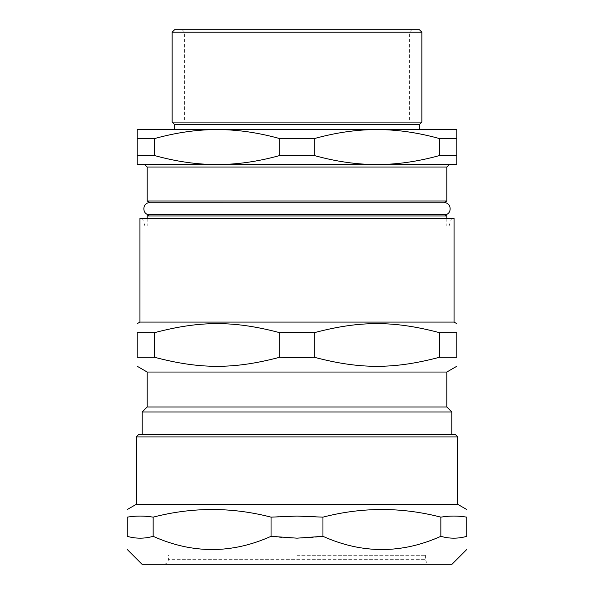 <?xml version="1.0" encoding="UTF-8"?>
<svg xmlns="http://www.w3.org/2000/svg" width="594" height="594" viewBox="0 0 594 594"><rect width="100%" height="100%" fill="white"/><g stroke="black" fill="none" stroke-linecap="round" stroke-linejoin="round"><path stroke-width="0.45" stroke-dasharray="2.97 2.23" d="M297 225.965L144.929 225.965L297 225.965M297 555.308L425.594 555.308L297 555.308M297 122.089L409.363 122.089L297 122.089M421.851 32.195L172.149 32.195M147.178 215.978L446.822 215.978M297 202.784L443.718 202.784L297 202.784M147.178 200.995L446.822 200.995M444.661 214.731L149.339 214.731M446.822 167.033L147.178 167.033M144.684 164.538L449.316 164.538M439.508 138.58C417.723 132.551 396.851 129.551 376.908 129.581C356.957 129.551 336.085 132.551 314.3 138.58L314.3 155.539C336.085 161.568 356.957 164.568 376.908 164.538L217.092 164.538L456.808 164.538L456.808 138.58L439.508 138.58L439.508 155.539L456.808 155.539M314.3 138.58L279.7 138.58C257.915 132.551 237.043 129.551 217.092 129.581C197.149 129.551 176.277 132.551 154.492 138.58L137.192 138.58L137.192 164.538L217.092 164.538C237.043 164.568 257.915 161.568 279.7 155.539L314.3 155.539M137.192 138.58L137.192 129.581L456.808 129.581L456.808 138.58M376.908 164.538C396.851 164.568 417.723 161.568 439.508 155.539M279.7 138.58L279.7 155.539M154.492 138.58L154.492 155.539C176.277 161.568 197.149 164.568 217.092 164.538M137.192 155.539L154.492 155.539M174.643 29.7L419.357 29.7M297 29.7L411.865 29.7L297 29.7M172.149 122.089L421.851 122.089M174.643 124.584L419.357 124.584M297 129.581L174.643 129.581L297 129.581M138.692 434.452L455.308 434.452M142.181 411.984L451.819 411.984M154.492 357.261C200.171 369.342 234.021 369.342 279.7 357.261L314.3 357.261C359.979 369.342 393.829 369.342 439.508 357.261L456.808 357.261L456.808 332.677L439.508 332.677C393.829 320.597 359.979 320.597 314.3 332.677L279.7 332.677C234.021 320.597 200.171 320.597 154.492 332.677L137.192 332.677L137.192 357.261L154.492 357.261L154.492 332.677M439.508 357.261L439.508 332.677M314.3 357.261L314.3 332.677M279.7 357.261L279.7 332.677M297 218.473L142.434 218.473L297 218.473M139.939 218.473L454.061 218.473M139.939 322.089L454.061 322.089M147.178 372.03L446.822 372.03M147.178 406.987L446.822 406.987M153.155 536.323C192.449 553.935 231.749 553.935 271.05 536.323C288.35 538.795 305.65 538.795 322.95 536.323C362.251 553.935 401.551 553.935 440.845 536.323C449.495 538.795 458.145 538.795 466.795 536.323L466.795 517.144C458.145 515.718 449.495 515.718 440.845 517.144C401.551 506.979 362.251 506.979 322.95 517.144C305.65 515.718 288.35 515.718 271.05 517.144C231.749 506.979 192.449 506.979 153.155 517.144C144.505 515.718 135.855 515.718 127.205 517.144L127.205 536.323C135.855 538.795 144.505 538.795 153.155 536.323L153.155 517.144M440.845 536.323L440.845 517.144M322.95 536.323L322.95 517.144M271.05 536.323L271.05 517.144M457.811 436.954L136.189 436.954M136.189 504.373L457.811 504.373M142.04 564.3L451.96 564.3M163.409 564.3L430.591 564.3L163.409 564.3A4.997 4.997 0 0 0 168.406 559.303L425.594 559.303L168.406 559.303L168.406 555.308M182.135 29.7L184.637 32.195L184.637 122.089M411.865 29.7L409.363 32.195L409.363 122.089M147.178 218.473L147.178 225.965M446.822 218.473L446.822 225.965M149.673 202.754L443.77 202.754M449.071 225.965L451.566 218.473M144.929 225.965L142.434 218.473M425.594 555.308L425.594 559.303C425.891 562.34 427.554 564.003 430.591 564.3"/><path stroke-width="0.89" d="M147.178 215.978L149.339 214.731L444.661 214.731L446.822 215.978L147.178 215.978L147.178 218.473M444.661 214.731C452.19 214.686 451.841 202.376 444.327 202.754L446.822 200.995L147.178 200.995L150.23 202.754M147.178 167.033L446.822 167.033L449.316 164.538L144.684 164.538L147.178 167.033L147.178 200.995M154.492 138.58C176.277 132.551 197.149 129.551 217.092 129.581C237.043 129.551 257.915 132.551 279.7 138.58L314.3 138.58C336.085 132.551 356.957 129.551 376.908 129.581C396.851 129.551 417.723 132.551 439.508 138.58L456.808 138.58L456.808 164.538L376.908 164.538C356.957 164.568 336.085 161.568 314.3 155.539L279.7 155.539C257.915 161.568 237.043 164.568 217.092 164.538L137.192 164.538L137.192 138.58L154.492 138.58L154.492 155.539L137.192 155.539M314.3 138.58L314.3 155.539M439.508 138.58L439.508 155.539C417.723 161.568 396.851 164.568 376.908 164.538M456.808 155.539L439.508 155.539M456.808 138.58L456.808 129.581L137.192 129.581L137.192 138.58M217.092 164.538C197.149 164.568 176.277 161.568 154.492 155.539M279.7 138.58L279.7 155.539M172.149 32.195L421.851 32.195L421.851 122.089L172.149 122.089L172.149 32.195L174.643 29.7L419.357 29.7L421.851 32.195M421.851 122.089L419.357 124.584L174.643 124.584L172.149 122.089M137.192 366.26L147.178 372.03L446.822 372.03L446.822 406.987L451.819 411.984L142.181 411.984L142.181 434.452M154.492 332.677C200.171 320.597 234.021 320.597 279.7 332.677L297 332.18L314.3 332.677C359.979 320.597 393.829 320.597 439.508 332.677L456.808 332.677C456.808 320.597 456.808 320.597 456.808 332.677C456.808 320.597 456.808 320.597 456.808 332.677L456.808 357.261L439.508 357.261C393.829 369.342 359.979 369.342 314.3 357.261L297 357.759L279.7 357.261C234.021 369.342 200.171 369.342 154.492 357.261L154.492 332.677L137.192 332.677C137.192 320.597 137.192 320.597 137.192 332.677C137.192 320.597 137.192 320.597 137.192 332.677L137.192 357.261C137.192 369.342 137.192 369.342 137.192 357.261C137.192 369.342 137.192 369.342 137.192 357.261L154.492 357.261M279.7 357.261L279.7 332.677M314.3 357.261L314.3 332.677M439.508 357.261L439.508 332.677M456.808 357.261C456.808 369.342 456.808 369.342 456.808 357.261C456.808 369.342 456.808 369.342 456.808 357.261M139.939 322.089L454.061 322.089L454.061 218.473L139.939 218.473L139.939 322.089L137.192 323.678M446.822 406.987L147.178 406.987L142.181 411.984M153.155 517.144C192.449 506.979 231.749 506.979 271.05 517.144L297 516.075L322.95 517.144C362.251 506.979 401.551 506.979 440.845 517.144C449.495 515.718 458.145 515.718 466.795 517.144C466.795 506.979 466.795 506.979 466.795 517.144C466.795 506.979 466.795 506.979 466.795 517.144L466.795 536.323C458.145 538.795 449.495 538.795 440.845 536.323C401.551 553.935 362.251 553.935 322.95 536.323L297 538.171L271.05 536.323C231.749 553.935 192.449 553.935 153.155 536.323L153.155 517.144C144.505 515.718 135.855 515.718 127.205 517.144C127.205 506.979 127.205 506.979 127.205 517.144C127.205 506.979 127.205 506.979 127.205 517.144L127.205 536.323C127.205 553.935 127.205 553.935 127.205 536.323C127.205 553.935 127.205 553.935 127.205 536.323C135.855 538.795 144.505 538.795 153.155 536.323M271.05 536.323L271.05 517.144M322.95 536.323L322.95 517.144M440.845 536.323L440.845 517.144M466.795 536.323C466.795 553.935 466.795 553.935 466.795 536.323C466.795 553.935 466.795 553.935 466.795 536.323M457.811 436.954L455.308 434.452L138.692 434.452L136.189 436.954L457.811 436.954L457.811 504.373L136.189 504.373L127.205 509.563M466.795 549.457L451.96 564.3L142.04 564.3L127.205 549.457M446.822 215.978L446.822 218.473M446.822 167.033L446.822 200.995M174.643 124.584L174.643 129.581M419.357 124.584L419.357 129.581M149.339 214.731C141.81 214.686 142.159 202.376 149.673 202.754L443.718 202.784M150.282 202.784L149.673 202.754M451.819 411.984L451.819 434.452M454.061 322.089L456.808 323.678M446.822 372.03L456.808 366.26M147.178 372.03L147.178 406.987M136.189 436.954L136.189 504.373M457.811 504.373L466.795 509.563"/></g></svg>
